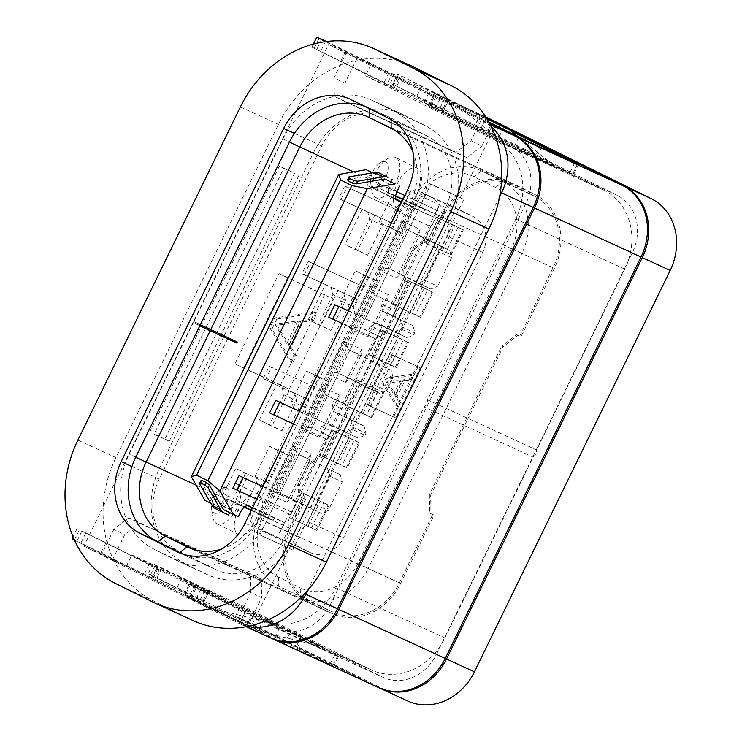 <?xml version="1.0" encoding="UTF-8"?>
<svg xmlns="http://www.w3.org/2000/svg" width="742" height="742" viewBox="0 0 742 742"><rect width="100%" height="100%" fill="white"/><g stroke="black" fill="none" stroke-linecap="round" stroke-linejoin="round"><path stroke-width="0.56" stroke-dasharray="3.71 2.78" d="M385.441 161.793A13.959 6.975 116.4 0 0 380.794 162.34A13.959 6.975 116.4 0 0 372.985 171.421A13.959 6.975 116.4 0 0 370.638 182.755A13.959 6.975 116.4 0 0 373.207 186.882A13.959 6.975 116.4 0 0 385.664 177.255A13.959 6.975 116.4 0 0 385.441 161.793M395.607 157.499A22.334 11.158 116.4 0 0 388.168 158.371A22.334 11.158 116.4 0 0 375.675 172.905A22.334 11.158 116.4 0 0 371.928 191.037A22.334 11.158 116.4 0 0 375.879 197.567A22.334 11.158 116.4 0 0 376.027 197.641A22.334 11.158 116.4 0 0 395.885 182.384A22.334 11.158 116.4 0 0 395.755 157.573A22.334 11.158 116.4 0 0 395.607 157.499M226.375 487.93A13.959 6.975 116.4 0 0 221.728 488.477A13.959 6.975 116.4 0 0 213.919 497.557A13.959 6.975 116.4 0 0 211.581 508.891A13.959 6.975 116.4 0 0 214.141 513.019A13.959 6.975 116.4 0 0 226.598 503.391A13.959 6.975 116.4 0 0 226.375 487.93M236.54 483.636A22.334 11.158 116.4 0 0 229.102 484.507A22.334 11.158 116.4 0 0 216.608 499.032A22.334 11.158 116.4 0 0 212.861 517.165A22.334 11.158 116.4 0 0 216.812 523.704A22.334 11.158 116.4 0 0 216.961 523.769A22.334 11.158 116.4 0 0 236.819 508.52A22.334 11.158 116.4 0 0 236.689 483.71A22.334 11.158 116.4 0 0 236.54 483.636M424.981 280.393L437.659 286.227L430.879 289.092L418.2 283.258L424.981 280.393L438.93 251.798L437.047 244.628L449.726 250.462L451.609 257.632L438.93 251.798M451.609 257.632L437.659 286.227M393.121 377.548L380.442 371.714L378.559 364.545L391.238 370.379L393.121 377.548L386.758 390.589L379.978 393.455L367.299 387.621L374.079 384.764L380.442 371.714M374.079 384.764L386.758 390.589M367.299 387.621L336.989 372.558L348.248 349.473L378.559 364.545M343.834 341.144L361.586 349.306L345.429 382.418L327.676 374.256L343.834 341.144L348.248 349.473L360.927 355.307L349.668 378.392L379.978 393.455M391.238 370.379L360.927 355.307L361.586 349.306M345.429 382.418L349.668 378.392L336.989 372.558L327.676 374.256M402.322 221.227L420.065 229.389L396.33 278.055L378.578 269.893L402.322 221.227L406.737 229.556L419.416 235.39L400.569 274.03L387.89 268.196L406.737 229.556L437.047 244.628M420.065 229.389L419.416 235.39L449.726 250.462M388.372 383.058L386.202 381.982L400.569 379.96L402.739 381.036L388.372 383.058L395.857 395.143L393.687 394.067L386.202 381.982M395.857 395.143L402.739 381.036M393.687 394.067L400.569 379.96M398.12 406.746L385.219 385.45L388.279 379.181L413.415 375.387L411.124 380.089L404.742 380.989L397.091 396.673L400.42 402.043L398.12 406.746L395.959 405.67L383.058 384.375L386.118 378.105L388.279 379.181M385.219 385.45L383.058 384.375M400.42 402.043L398.25 400.968L395.959 405.67M397.091 396.673L394.93 395.597L398.25 400.968M404.742 380.989L402.572 379.913L394.93 395.597M411.124 380.089L408.963 379.014L402.572 379.913M413.415 375.387L411.253 374.311L408.963 379.014M411.253 374.311L386.118 378.105M418.071 366.696L393.603 416.874L368.245 405.206L392.713 355.028L420.241 367.772L395.764 417.95L370.406 406.282L394.874 356.104L420.241 367.772M393.603 416.874L395.764 417.95M392.713 355.028L394.874 356.104M368.245 405.206L370.406 406.282M400.457 211.553L394.336 224.103L338.649 198.513L344.77 185.973L400.81 211.748L409.992 192.939A13.959 6.975 -63.6 0 1 408.647 195.378L404.974 202.909L414.926 207.862L416.151 205.358L402.989 199.301M344.77 185.973L400.81 211.748M374.784 215.143L367.735 212.101L369.618 219.27L354.936 249.377L344.974 244.424L357.663 250.258L374.784 215.143L394.698 224.297L364.109 287.015L308.06 261.24L364.109 287.015M367.735 212.101L362.105 209.309L344.974 244.424M354.936 249.377L367.615 255.211L357.663 250.258M343.713 293.201L345.596 300.371L332.917 294.537L331.034 287.367L325.404 284.566L308.273 319.691L320.952 325.525L338.083 290.4L343.713 293.201L331.034 287.367M332.917 294.537L318.225 324.644L330.913 330.478L320.952 325.525M318.225 324.644L308.273 319.691M330.913 330.478L345.596 300.371M363.747 286.82L357.625 299.36L301.948 273.779L308.06 261.24M370.508 286.449L374.923 294.787L359.258 326.897L349.946 328.595L370.508 286.449L388.252 294.611L387.602 300.621L371.937 332.731L359.258 326.897L380.6 337.035L383.048 332.017L389.828 329.151L407.145 337.768L413.925 334.902L414.899 332.889L402.22 327.055L400.337 319.885L413.016 325.719L414.899 332.889M383.048 332.017L370.369 326.183L377.149 323.317L389.828 329.151M370.369 326.183L367.921 331.201M380.6 337.035L371.937 332.731L367.698 336.766L349.946 328.595M367.698 336.766L388.252 294.611M374.923 294.787L396.265 304.925L374.923 294.787M383.586 299.091L381.138 304.109L393.817 309.943L396.265 304.925M393.817 309.943L395.699 317.112L383.02 311.278L381.138 304.109M377.149 323.317L394.466 331.934L401.246 329.068L402.22 327.055M401.246 329.068L413.925 334.902M383.02 311.278L400.337 319.885M394.466 331.934L407.145 337.768M351.105 305.685L353.275 306.678L367.958 276.571L355.279 270.747L365.231 275.69M350.697 305.5L340.597 300.844L355.279 270.747M367.958 276.571L377.919 281.524L365.639 275.876M340.597 300.844L342.479 308.013L348.109 310.815M348.592 310.833L355.158 313.847L353.275 306.678M348.193 310.648L342.479 308.013M355.158 313.847L360.788 316.648L377.919 281.524M262.937 486.437L269.504 489.46L267.621 482.291L265.45 481.289M262.538 486.251L256.825 483.626L254.942 476.457L265.052 481.104M267.621 482.291L282.303 452.184L292.265 457.137L275.134 492.261L269.504 489.46M282.303 452.184L269.624 446.35L279.586 451.303M254.942 476.457L269.624 446.35M279.984 451.488L292.265 457.137M256.825 483.626L262.455 486.427M262.844 486.641L296.42 502.084L290.298 514.623L256.723 499.181M290.298 514.623L288.926 513.956L279.743 532.775A13.959 6.975 116.4 0 0 280.838 530.224L284.511 522.683L252.456 507.936M232.877 488.18L288.926 513.956M464.047 212.017A27.918 24.171 -65.3 0 0 430.74 226.616L291.495 512.11A27.918 24.171 -65.3 0 0 300.909 547.958L309.562 552.261A27.918 24.171 -65.3 0 0 310.137 552.54A27.918 24.171 -65.3 0 0 343.453 537.941L482.699 252.447A27.918 24.171 -65.3 0 0 473.285 216.599L464.622 212.295A27.918 24.171 -65.3 0 0 464.047 212.017L421.697 192.54A27.918 24.171 114.7 0 0 411.216 190.648L408.647 195.378M408.861 195.48L409.992 192.939M404.974 202.909L368.709 186.233A8.375 4.183 -63.6 0 1 368.644 186.205A8.375 4.183 -63.6 0 1 368.57 176.958L371.019 171.94M368.709 186.233L414.926 207.862M378.661 191.186A8.375 4.183 -63.6 0 1 378.606 191.158A8.375 4.183 -63.6 0 1 378.531 181.911L368.57 176.958M347.673 179.601L376.12 174.658L380.98 176.893L372.762 172.803M380.98 176.893L378.531 181.911M376.12 174.658L372.493 172.849M219.706 507.537L209.754 502.584L212.193 497.567L222.155 502.519L219.706 507.537L210.895 503.336M209.754 502.584L204.894 500.358M222.155 502.519A8.375 4.183 -63.6 0 1 229.63 496.741L219.669 491.798L229.63 496.741M212.193 497.567A8.375 4.183 -63.6 0 1 219.669 491.798M246.112 504.328L265.896 513.427L246.112 504.328L258.355 479.239L235.715 468.452L223.472 493.541M245.667 473.405L233.433 498.494M258.355 479.239L235.715 468.452M255.934 508.474L250.119 520.949L250.592 511.767M252.261 516.015A13.959 6.975 -63.6 0 1 251.167 518.565L252.475 516.126M310.137 552.54L267.788 533.053A27.918 24.171 114.7 0 0 278.269 534.945L280.838 530.224M280.624 530.113L279.743 532.775M224.232 513.01L215.57 508.706L219.753 510.635L222.201 505.617A8.375 4.183 -63.6 0 1 229.677 499.839L273.334 520.244L274.559 517.731L284.511 522.683M274.559 517.731L238.293 501.054A8.375 4.183 -63.6 0 0 230.818 506.823L228.369 511.841L223.509 509.606M238.33 516.794L228.369 511.841M244.48 506.971L238.34 504.143A8.375 4.183 116.4 0 0 230.864 509.921L229.547 512.611M273.334 520.244L251.38 510.144M219.753 510.635L228.415 514.939M267.788 533.053A27.918 24.171 114.7 0 1 267.213 532.784L258.559 528.48A27.918 24.171 114.7 0 1 250.119 520.949M264.671 515.931L265.896 513.427M236.16 499.375L248.394 474.286M200.767 480.797L214.855 505.302M390.886 181.818L389.68 184.285A8.375 4.183 116.4 0 0 389.754 193.532A8.375 4.183 116.4 0 0 389.819 193.56L395.69 196.268M395.718 195.953L381.156 189.256A8.375 4.183 -63.6 0 1 381.1 189.229A8.375 4.183 -63.6 0 1 381.026 179.981L383.466 174.964M389.633 181.196L387.194 186.214A8.375 4.183 -63.6 0 0 387.268 195.461A8.375 4.183 -63.6 0 0 387.324 195.489L396.627 199.969M388.993 226.978L378.893 222.322L388.854 227.275M378.893 222.322L391.127 197.242M401.533 233.109L413.767 208.02L403.806 203.067L391.572 228.156L401.533 233.109L389.253 227.46M391.572 228.156L389.402 227.163M413.767 208.02L433.551 217.118L439.366 204.644A27.918 24.171 114.7 0 0 430.926 197.112L422.272 192.809A27.918 24.171 114.7 0 0 421.697 192.54M403.806 203.067L433.551 217.118M423.589 212.166L424.814 209.661L402.86 199.561M416.151 205.358L424.814 209.661M437.224 209.578A13.959 6.975 116.4 0 0 438.568 207.139L437.01 209.476M342.377 323.568L375.953 339.011L382.065 326.471L348.499 311.028M375.953 339.011L374.571 338.352L331.748 426.158L311.844 416.995L328.975 381.88L319.014 376.927L304.331 407.033L306.214 414.203L299.647 411.179M328.678 317.233L374.571 338.352M299.249 410.994L293.535 408.369L291.652 401.199L301.753 405.846M302.161 406.032L304.331 407.033M306.214 414.203L311.844 416.995M291.652 401.199L306.335 371.093L319.014 376.927M328.975 381.88L316.695 376.231M316.296 376.046L306.335 371.093M293.535 408.369L299.165 411.161M299.555 411.374L333.121 426.817L327.009 439.366L293.433 423.923M321.564 386.795L325.979 395.134L310.314 427.244L301.002 428.941L321.564 386.795L339.317 394.967L338.658 400.968L347.321 405.271L334.642 399.437L332.193 404.455L334.076 411.625L351.393 420.241L353.275 427.411L352.302 429.414L364.981 435.248L358.2 438.114L340.884 429.507L334.104 432.363L331.655 437.381L323.002 433.078L338.658 400.968L325.979 395.134L334.642 399.437M351.393 420.241L364.072 426.066L365.954 433.245L353.275 427.411M365.954 433.245L364.981 435.248M314.803 387.166L308.691 399.706L263.141 378.791L269.263 366.251L315.165 387.361L357.987 299.555L338.083 290.4M282.09 387.714L294.769 393.548L296.652 400.717L283.973 394.883L282.09 387.714L276.46 384.913L259.329 420.037L272.008 425.871L289.139 390.746L308.691 399.706M283.973 394.883L269.29 424.99L281.969 430.824L272.008 425.871M269.29 424.99L259.329 420.037M294.769 393.548L289.139 390.746M281.969 430.824L296.652 400.717M364.072 426.066L334.076 411.625M263.141 378.791L276.46 384.913M332.193 404.455L344.872 410.289L346.755 417.458M344.872 410.289L347.321 405.271M339.317 394.967L318.754 437.112L323.002 433.078L310.314 427.244L331.655 437.381M318.754 437.112L301.002 428.941M334.104 432.363L321.425 426.539L318.977 431.556M321.425 426.539L328.205 423.673L340.884 429.507M352.302 429.414L345.522 432.28L358.2 438.114M345.522 432.28L328.205 423.673M333.121 426.817L331.748 426.158M327.009 439.366L325.636 438.698L295.038 501.416L275.134 492.261M269.587 412.923L325.636 438.698M278.269 534.945C291.699 536.364 301.632 531.94 308.078 521.663L447.315 236.179C451.451 224.826 448.799 214.317 439.366 204.644M438.568 207.139L380.692 325.803L382.065 326.471M296.42 502.084L295.038 501.416M286.941 502.334L269.188 494.172L292.932 445.506L297.347 453.835L310.026 459.669L291.189 498.309L278.5 492.475L297.347 453.835L340.337 474.741L310.026 459.669L310.685 453.668L286.941 502.334L291.189 498.309L321.49 513.371L328.27 510.505L342.22 481.91L329.541 476.076L327.658 468.907M292.932 445.506L310.685 453.668M340.337 474.741L342.22 481.91M321.49 513.371L308.811 507.537L315.591 504.681L329.541 476.076M315.591 504.681L328.27 510.505M308.811 507.537L278.5 492.475L269.188 494.172M360.788 316.648L380.692 325.803M413.016 325.719L395.699 317.112M325.404 284.566L301.948 273.779M251.167 518.565L309.043 399.91M362.105 209.309L338.649 198.513M269.263 366.251L315.165 387.361M411.216 190.648L404.427 196.352M402.275 198.977L395.356 210.348L256.111 495.832L250.972 509.958M183.246 554.255A65.88 57.051 -65.3 0 0 259.57 518.816L413.257 203.716A65.88 57.051 -65.3 0 0 391.034 119.11L369.386 108.351A65.88 57.051 -65.3 0 0 364.072 106.087M199.848 325.794L193.356 322.566L129.238 454.021A74.256 64.304 114.7 0 0 154.28 549.386L206.359 574.141A74.256 64.304 -65.3 0 0 207.881 574.874A74.256 64.304 -65.3 0 0 296.503 536.039L450.181 220.949A74.256 64.304 -65.3 0 0 425.138 125.584L403.49 114.825A74.256 64.304 -65.3 0 0 401.969 114.092A74.256 64.304 -65.3 0 0 313.356 152.926L224.279 335.56L193.847 321.564L282.925 138.93A74.256 64.304 114.7 0 1 371.538 100.096A74.256 64.304 114.7 0 1 373.059 100.829L394.707 111.588A74.256 64.304 114.7 0 1 419.749 206.944L266.063 522.043A74.256 64.304 114.7 0 1 177.449 560.869A74.256 64.304 114.7 0 1 175.928 560.145L154.28 549.386M193.847 321.564L200.34 324.792M221.635 549.006A57.505 49.797 -65.3 0 0 256.88 517.332L410.567 202.241A57.505 49.797 -65.3 0 0 413.062 152.453M227.785 338.547L193.356 322.566M223.787 336.562L159.669 468.026A74.256 64.304 -65.3 0 0 184.712 563.382M277.007 325.228L274.837 324.143L297.83 320.896L299.991 321.972L277.007 325.228L288.981 344.557L286.82 343.481L297.83 320.896M288.981 344.557L299.991 321.972M286.82 343.481L274.837 324.143M314.923 311.863L274.698 317.938L269.8 327.973L290.447 362.04L294.12 354.518L288.796 345.92L301.029 320.832L311.25 319.394L314.923 311.863L317.084 312.938L313.412 320.47L311.25 319.394M313.412 320.47L303.2 321.917L290.957 346.996L296.281 355.594L292.617 363.116L271.971 329.049L276.859 319.014L274.698 317.938M276.859 319.014L317.084 312.938M303.2 321.917L301.029 320.832M290.957 346.996L288.796 345.92M296.281 355.594L294.12 354.518M292.617 363.116L290.447 362.04M271.971 329.049L269.8 327.973M243.562 368.199L287.608 277.888L333.26 298.878L289.204 389.198L234.899 363.895L278.946 273.575L287.608 277.888M278.946 273.575L333.26 298.878M324.597 294.574L280.55 384.894L289.204 389.198M280.55 384.894L234.899 363.895M149.708 432.048L279.4 166.125L294.62 173.127L164.919 439.051L154.03 434.2L283.732 168.276L279.4 166.125M283.732 168.276L294.62 173.127M298.952 175.279L169.25 441.202L164.919 439.051M169.25 441.202L154.03 434.2M258.188 494.395A22.334 11.158 -63.6 0 1 258.337 494.469A22.334 11.158 -63.6 0 1 258.466 519.279A22.334 11.158 -63.6 0 1 238.609 534.537A22.334 11.158 -63.6 0 1 238.46 534.463A22.334 11.158 -63.6 0 1 238.33 509.643A22.334 11.158 -63.6 0 1 258.188 494.395M397.675 208.4A22.334 11.158 -63.6 0 1 397.526 208.326A22.334 11.158 -63.6 0 1 397.397 183.515A22.334 11.158 -63.6 0 1 417.254 168.258A22.334 11.158 -63.6 0 1 417.403 168.332A22.334 11.158 -63.6 0 1 417.533 193.152A22.334 11.158 -63.6 0 1 397.675 208.4M307.67 590.344L499.552 196.927M247.874 626.359A55.826 48.351 114.7 0 1 239.137 623.456A55.826 48.351 114.7 0 1 237.987 622.909L83.846 546.279L328.558 44.539L346.31 52.701L334.076 77.789L344.9 83.169L357.143 58.08L371.083 64.498L365.583 75.786L474.63 125.945L480.139 114.658L493.56 120.825M365.583 75.786L495.044 140.145A61.41 53.183 114.7 0 1 515.755 219.02L427.568 399.827A8.375 7.253 114.7 0 1 424.081 406.987L335.894 587.794A61.41 53.183 114.7 0 1 262.603 619.913A61.41 53.183 114.7 0 1 261.342 619.31L131.881 554.951L126.372 566.239L269.689 637.489A55.826 48.351 -65.3 0 0 270.83 638.037M113.832 529.352L101.598 554.441L112.422 559.82L124.656 534.741L113.832 529.352L128.783 517.805L139.607 523.184L124.656 534.741M128.783 517.805L250.508 573.798L250.777 592.348L261.601 597.727L261.342 579.177L250.508 573.798M139.607 523.184L261.342 579.177M407.775 701.023A55.826 48.351 -65.3 0 1 406.635 700.476L238.544 617.437L250.777 592.348M238.544 617.437L249.368 622.816L261.601 597.727M379.255 687.899A55.826 48.351 114.7 0 1 378.745 687.649L235.418 616.398L249.368 622.816M432.911 292.339L432.011 291.847L419.777 316.936L420.677 317.428L432.911 292.339L405.633 279.548L424.248 288.035L412.014 313.124L419.777 316.936M432.011 291.847L427.68 289.695L415.446 314.784M424.248 288.035L427.68 289.695M405.633 279.548L393.399 304.637L412.014 313.124M393.399 304.637L420.677 317.428M408.072 280.884L395.838 305.973M409.769 312.41L422.003 287.321M387.547 363.302L368.922 354.806L396.2 367.605L408.434 342.516L407.543 342.025L395.31 367.114L387.547 363.302L399.78 338.213L403.212 339.873L390.978 364.962M396.2 367.605L395.31 367.114M407.543 342.025L403.212 339.873M371.371 356.151L383.605 331.062L381.165 329.726L399.78 338.213M408.434 342.516L383.605 331.062M385.302 362.588L397.536 337.499M363.07 413.47L344.455 404.984L371.733 417.774L383.966 392.694L383.067 392.193L370.833 417.282L363.07 413.47L375.304 388.381L378.735 390.042L366.502 415.13M371.733 417.774L370.833 417.282M383.067 392.193L378.735 390.042M346.894 406.319L359.128 381.24L356.689 379.895L375.304 388.381M383.966 392.694L359.128 381.24M360.825 412.765L373.059 387.676M359.499 442.863L358.599 442.371L346.366 467.46L347.256 467.952L359.499 442.863L332.221 430.072L350.836 438.559L338.602 463.648L346.366 467.46M358.599 442.371L354.268 440.219L342.034 465.308M350.836 438.559L354.268 440.219M332.221 430.072L319.978 455.161L338.602 463.648M319.978 455.161L347.256 467.952M334.661 431.408L322.427 456.497M336.358 462.934L348.592 437.845M316.788 530.419L289.519 517.628L316.788 530.419L329.031 505.33L301.753 492.54L329.031 505.33M315.897 529.927L328.131 504.838M311.566 527.775L323.8 502.686M308.134 526.115L320.368 501.026M304.192 493.875L291.958 518.964M305.889 525.401L318.123 500.312M259.821 534.899L292.784 550.063L259.821 534.899L430.87 184.174L463.843 199.338L451.609 224.427L463.379 229.872L451.145 254.96L442.482 250.657L454.716 225.568L458.148 227.228L445.914 252.317M256.352 533.173L427.411 182.458L430.87 184.174M463.843 199.338L427.411 182.458M463.379 229.872L462.479 229.38L450.246 254.469M462.479 229.38L458.148 227.228M442.482 250.657L423.868 242.17L426.307 243.506L438.541 218.417L436.101 217.081L454.716 225.568M426.307 243.506L439.366 249.516L421.141 286.894M408.907 311.983L396.664 337.072M384.43 362.161L372.196 387.241M359.963 412.329L347.72 437.418M335.486 462.507L317.261 499.885M305.018 524.974L292.784 550.063M438.541 218.417L451.609 224.427M439.366 249.516L451.145 254.96M440.238 249.943L452.472 224.854M460.374 197.622L497.205 122.105M252.493 623.846L289.324 548.338M507.899 128.459L480.139 114.658M485.593 116.763L483.265 115.687L485.676 116.893M270.821 622.965L194.617 585.076L246.604 608.996L240.482 621.536L257.928 630.208A33.501 29.012 -65.3 0 0 258.615 630.533A33.501 29.012 -65.3 0 0 263.095 632.101L322.807 646.876L270.821 622.965L211.108 608.19A33.501 29.012 114.7 0 1 206.619 606.622A33.501 29.012 114.7 0 1 205.942 606.297L188.496 597.625L240.482 621.536M194.617 585.076L188.496 597.625M246.604 608.996L322.807 646.876M556.519 167.711L480.306 129.831L428.32 105.911L434.432 93.371L451.878 102.044A33.501 29.012 114.7 0 1 456.525 105.021L504.523 143.8L556.519 167.711L517.805 136.445M485.713 116.958L434.432 93.371M480.306 129.831L486.427 117.282M428.32 105.911L504.523 143.8M427.568 399.827L536.624 449.986L624.81 269.179A61.41 53.183 -65.3 0 0 604.099 190.304L474.63 125.945M235.418 616.398L240.927 605.11L370.388 669.469A61.41 53.183 -65.3 0 0 371.649 670.072A61.41 53.183 -65.3 0 0 444.94 637.953L533.127 457.146L424.081 406.987M533.127 457.146A8.375 7.253 -65.3 0 0 536.624 449.986M240.927 605.11L131.881 554.951M112.422 559.82L126.372 566.239M101.598 554.441L83.846 546.279M346.31 52.701L357.143 58.08M483.265 115.687L471.022 140.776L456.07 152.333L334.345 96.339L345.169 101.719L344.9 83.169M334.345 96.339L334.076 77.789M471.022 140.776L481.846 146.155L494.089 121.076M481.846 146.155L466.903 157.712L456.07 152.333M466.903 157.712L345.169 101.719M491.195 126.752A55.826 48.351 114.7 0 0 482.708 121.159L328.558 44.539M489.46 123.339L371.083 64.498M237.264 342.016L224.279 335.56M429.071 242.875L423.487 240.315L429.071 242.875L443.512 213.279A57.505 49.797 114.7 0 1 512.138 183.2A57.505 49.797 114.7 0 1 513.316 183.766L369.516 117.626M391.173 128.394L534.963 194.534L513.316 183.766M534.963 194.534A57.505 49.797 114.7 0 1 554.357 268.381L521.023 336.72L517.981 335.319L503.03 346.866L501.731 346.226L516.682 334.67L521.023 336.72M516.682 334.67L517.981 335.319M423.487 240.315L413.526 248.013L414.824 248.663L405.039 268.734L405.215 281.097L403.917 280.448L409.491 283.017L323.846 458.63L318.262 456.061L308.301 463.769L309.6 464.409L299.805 484.48L299.981 496.843L298.683 496.203L304.266 498.772L289.881 528.267A57.505 49.797 114.7 0 0 309.219 602.226L330.867 612.985A57.505 49.797 114.7 0 0 332.045 613.551A57.505 49.797 114.7 0 0 400.671 583.472L434.005 515.134L430.963 513.733L430.694 495.183L429.395 494.543L501.731 346.226M430.694 495.183L503.03 346.866M429.395 494.543L429.664 513.093L430.963 513.733M434.005 515.134L429.664 513.093M299.805 484.48L298.507 483.83L298.683 496.203M308.301 463.769L298.507 483.83M309.6 464.409L319.561 456.71L318.262 456.061M323.846 458.63L319.561 456.71M414.824 248.663L424.795 240.955M405.039 268.734L403.741 268.085L413.526 248.013M403.917 280.448L403.741 268.085M405.215 281.097L410.79 283.667L325.144 459.27M409.491 283.017L410.79 283.667M299.981 496.843L305.565 499.412L291.124 529.018A55.826 48.351 -65.3 0 0 309.952 600.714L331.6 611.482A55.826 48.351 -65.3 0 0 332.75 612.029A55.826 48.351 -65.3 0 0 399.372 582.832L432.707 514.494M304.266 498.772L305.565 499.412M357.885 563.503L368.18 568.483A55.826 48.351 114.7 0 1 301.549 597.681A55.826 48.351 114.7 0 1 300.408 597.134L300.278 587.859A47.451 41.098 114.7 0 0 357.885 563.503L511.563 248.412A47.451 41.098 114.7 0 0 495.563 187.466L473.915 176.698A47.451 41.098 114.7 0 0 416.308 201.054L262.622 516.144A47.451 41.098 114.7 0 0 278.63 577.091L300.278 587.859M278.63 577.091L278.76 586.365L331.6 611.482M309.952 600.714L278.76 586.365A55.826 48.351 114.7 0 1 259.932 514.67L262.622 516.144M416.308 201.054L413.619 199.57L259.932 514.67L291.124 529.018M519.725 336.07L553.059 267.732A55.826 48.351 -65.3 0 0 534.231 196.036L512.583 185.268A55.826 48.351 -65.3 0 0 511.442 184.73A55.826 48.351 -65.3 0 0 444.81 213.919L430.369 243.524M444.81 213.919L413.619 199.57A55.826 48.351 114.7 0 1 480.241 170.382A55.826 48.351 114.7 0 1 481.382 170.92L473.915 176.698M495.563 187.466L503.039 181.688L481.382 170.92L512.583 185.268M534.231 196.036L503.039 181.688A55.826 48.351 114.7 0 1 521.867 253.384L511.563 248.412M399.372 582.832L368.18 568.483L521.867 253.384L553.059 267.732M378.578 269.893L387.89 268.196L418.2 283.258M396.33 278.055L400.569 274.03L430.879 289.092M380.414 217.935L382.297 225.104L369.618 219.27M367.615 255.211L382.297 225.104M524.362 152.027L424.266 102.479L481.085 128.589L573.575 174.63L524.362 152.027L529.25 141.991M488.718 121.985L429.154 92.444L485.982 118.553L511.136 131.056M200.581 589.751L289.436 633.705L338.649 656.308L246.158 610.258L189.34 584.158L200.581 589.751L195.693 599.786L184.443 594.194L241.271 620.293L333.752 666.344L284.538 643.741L195.693 599.786M378.615 687.611A55.826 48.351 -65.3 0 1 377.474 687.064L177.125 587.655L148.15 573.835L203.855 601.771L154.642 579.159L72.067 538.84M276.766 628.474A44.659 38.677 -65.3 0 1 275.857 628.038L81.898 531.003L159.53 569.123L208.752 591.736L153.037 563.799L182.013 577.619L382.371 677.029A44.659 38.677 114.7 0 0 383.28 677.465A44.659 38.677 114.7 0 0 436.584 654.11L330.069 605.12A44.659 38.677 -65.3 0 1 276.766 628.474L383.28 677.465M74.506 540.185L270.96 638.074A55.826 48.351 114.7 0 0 271.47 638.324M540.946 144.94L536.058 154.976L617.298 195.359A44.659 38.677 114.7 0 1 632.36 252.716L436.584 654.11M536.058 154.976L392.908 84.328L442.649 109.621L394.456 87.454L311.89 47.136L510.784 146.359A44.659 38.677 -65.3 0 1 525.846 203.725L330.069 605.12M429.692 106.05L434.58 96.015L489.423 123.274M434.58 96.015L325.553 41.626M326.434 41.506L399.354 77.418L447.537 99.586L397.805 74.293L508.511 128.941M411.68 66.038A111.662 96.701 -65.3 0 0 278.417 124.433L115.928 457.591A111.662 96.701 -65.3 0 0 153.585 600.992L190.824 619.496A111.662 96.701 -65.3 0 0 193.105 620.59M227.655 338.825L159.224 479.119A55.826 48.351 -65.3 0 0 178.052 550.814L215.291 569.327A55.826 48.351 -65.3 0 0 216.432 569.875A55.826 48.351 -65.3 0 0 283.064 540.677L445.552 207.519A55.826 48.351 -65.3 0 0 426.724 135.823L389.485 117.31A55.826 48.351 -65.3 0 0 388.344 116.763A55.826 48.351 -65.3 0 0 321.722 145.961L228.137 337.823M340.958 199.542L347.07 187.003M304.248 274.809L310.36 262.26M248.245 505.998L238.293 501.054M230.818 506.823L240.779 511.776M222.201 505.617L230.864 509.921M238.34 504.143L229.677 499.839M381.156 189.256L389.819 193.56M389.68 184.285L381.026 179.981M397.146 191.167L387.194 186.214M387.324 195.489L397.165 200.386M265.45 379.821L271.563 367.281M258.559 528.48L300.909 547.958M291.495 512.11L256.111 495.832M309.562 552.261L267.213 532.784M308.078 521.663L343.453 537.941M482.699 252.447L447.315 236.179M430.926 197.112L473.285 216.599M391.043 119.592L391.034 119.11M413.257 203.716L554.357 268.381M400.671 583.472L259.57 518.816M159.669 468.026L129.238 454.021M206.359 574.141L175.928 560.145M266.063 522.043L296.503 536.039M450.181 220.949L419.749 206.944M394.707 111.588L425.138 125.584M403.49 114.825L373.059 100.829M282.925 138.93L313.356 152.926M269.689 637.489L237.987 622.909M406.635 700.476L378.745 687.649M395.801 305.667L408.044 280.578M371.334 355.845L383.568 330.756M346.857 406.013L359.1 380.934M322.39 456.191L334.623 431.102M291.921 518.658L304.155 493.569M426.27 243.2L438.503 218.111M257.928 630.208L205.942 606.297M211.108 608.19L263.095 632.101M451.878 102.044L486.298 117.876M487.021 119.054L456.525 105.021M495.044 140.145L604.099 190.304M624.81 269.179L515.755 219.02M335.894 587.794L444.94 637.953M370.388 669.469L261.342 619.31M482.708 121.159L490.1 124.563M443.512 213.279L404.844 195.489M396.849 191.816L353.554 171.894M330.867 612.985L189.451 547.93M309.219 602.216L195.851 550.072M196.157 485.157L244.155 507.231M250.889 510.329L289.881 528.267M464.622 212.295L422.272 192.809M395.356 210.348L430.74 226.616M518.955 137.02L514.058 147.046M443.039 111.745L447.936 101.71M435.517 108.072L440.405 98.037M430.193 92.889L425.296 102.925M481.085 128.589L485.982 118.553M495.109 135.489L500.006 125.454M503.725 127.374L498.837 137.409M569.856 172.71L574.651 162.878M577.434 164.158L572.546 174.194M203.215 603.45L208.112 593.414M190.369 584.594L185.472 594.63M241.271 620.293L246.158 610.258M260.182 617.159L255.285 627.194M263.902 619.078L259.014 629.114M330.032 664.424L334.92 654.388M337.619 655.863L332.722 665.899M284.538 643.741L289.436 633.705M279.131 628.724L274.234 638.76M249.266 623.521L254.163 613.486M301.122 636.645L296.234 646.681M252.818 612.818L247.921 622.853M177.125 587.655L182.013 577.619M157.981 565.998L153.093 576.033M150.552 574.874L155.449 564.838M161.728 568.289L156.831 578.324M200.136 599.842L205.024 589.816M207.714 591.291L202.826 601.326M154.642 579.159L159.53 569.123M149.235 564.152L144.338 574.187M101.042 552.66L105.93 542.625M81.898 531.003L77.01 541.039M74.469 539.879L79.366 529.844M85.645 533.294L80.748 543.329M151.554 578.519L156.451 568.493M157.647 569.086L152.75 579.122M189.869 597.755L194.756 587.72M275.857 628.038L382.371 677.029M297.579 647.349L302.476 637.313M377.474 687.064L270.96 638.074M195.962 588.323L191.065 598.358M525.846 203.725L632.36 252.716M617.298 195.359L510.784 146.359M537.403 155.635L542.3 145.608M435.786 96.608L430.889 106.644M397.471 77.381L392.574 87.417M391.377 86.814L396.265 76.778M325.441 41.635L320.572 51.615M314.293 48.165L319.19 38.13M321.722 39.298L316.834 49.334M340.866 60.946L345.753 50.91M389.058 72.438L384.161 82.473M394.456 87.454L399.354 77.418M447.537 99.586L442.649 109.621M439.95 108.137L444.848 98.102M401.552 76.574L396.655 86.61M390.375 83.16L395.273 73.124M397.805 74.293L392.908 84.328M416.939 95.941L421.836 85.914M492.642 121.104L487.744 131.139M489.089 131.807L493.987 121.771M240.38 106.931L278.417 124.433M77.882 440.089L115.928 457.591M115.539 583.49L153.585 600.992M152.778 602.003L190.824 619.496M294.435 133.402L321.722 145.961M351.448 99.808L389.485 117.31M131.937 466.56L159.224 479.119M154.596 540.028L178.052 550.814M177.255 551.825L215.291 569.327M245.027 523.175L283.064 540.677M407.516 190.017L445.552 207.519M388.687 118.321L426.724 135.823M380.794 162.34L388.168 158.371M221.728 488.477L229.102 484.507M378.606 191.158L368.644 186.205M389.754 193.532L381.1 189.229M397.23 200.414L387.268 195.461M207.881 574.874L177.449 560.869M401.969 114.092L371.538 100.096M258.337 494.469L236.689 483.71M211.581 508.891L212.861 517.165M238.46 534.463L216.812 523.704M397.526 208.326L375.879 197.567M370.638 182.755L371.928 191.037M417.403 168.332L395.755 157.573M239.137 623.456L246.186 626.702M381.165 329.726L368.922 354.806M356.689 379.895L344.455 404.984M301.753 492.54L289.519 517.628M436.101 217.081L423.868 242.17M258.615 630.533L206.619 606.622M371.649 670.072L262.603 619.913M512.138 183.2L368.347 117.06M332.045 613.551L188.255 547.411M332.75 612.029L301.549 597.681M511.442 184.73L480.241 170.382M424.266 102.479L429.154 92.444M578.472 164.603L573.575 174.63M184.443 594.194L189.34 584.158M333.752 666.344L338.649 656.308M153.037 563.799L148.15 573.835M203.855 601.771L208.752 591.736M76.955 528.805L73.05 536.818M311.89 47.136L313.374 44.084M448.567 100.022L443.679 110.057M387.964 82.13L392.861 72.095M350.307 99.261L388.344 116.763M178.395 552.373L216.432 569.875"/><path stroke-width="1.11" d="M348.499 311.028L334.79 304.693L348.109 310.815L365.639 275.876M262.844 486.641L238.998 475.641L262.455 486.427L279.984 451.488M256.723 499.181L232.877 488.18L238.998 475.641M372.762 172.803L366.158 169.705L338.732 174.472L191.315 476.726L204.894 500.358L210.895 503.336M372.493 172.849L366.158 169.705M340.606 179.954L351.866 185.556L207.871 480.779L196.611 475.186L340.606 179.954L338.732 174.472M196.611 475.186L191.315 476.726M252.456 507.936L248.245 505.998A8.375 4.183 116.4 0 0 240.779 511.776L238.33 516.794L223.509 509.606L209.43 485.101L208.131 487.763L205.126 485.222L206.424 482.569L202.093 480.417L200.794 483.07L205.126 485.222M229.547 512.611L228.415 514.939L224.232 513.01A27.918 13.95 -63.6 0 1 224.038 512.917A27.918 13.95 -63.6 0 1 220.726 509.68L208.131 487.763M251.38 510.144L244.48 506.971M209.43 485.101L206.424 482.569M200.794 483.07L199.477 483.459L200.767 480.797L202.093 480.417M199.477 483.459L212.064 505.367A27.918 13.95 116.4 0 0 215.375 508.613A27.918 13.95 116.4 0 0 215.57 508.706M233.47 514.558L219.892 490.935L207.871 480.779M351.866 185.556L367.309 188.681L219.892 490.935M353.767 180.464L352.469 183.126L348.146 180.974L349.436 178.312L353.767 180.464L357.635 181.243L356.336 183.905L352.469 183.126M357.635 181.243L383.067 176.828A27.918 13.95 -63.6 0 1 387.945 177.347L379.283 173.044A27.918 13.95 116.4 0 0 374.404 172.524L348.972 176.939L349.436 178.312M392.128 179.267L390.886 181.818M348.146 180.974L347.673 179.601L348.972 176.939M367.309 188.681L394.744 183.914L384.783 178.961L394.744 183.914M356.336 183.905L384.783 178.961M397.165 200.386L397.285 200.442A8.375 4.183 116.4 0 1 397.23 200.414A8.375 4.183 116.4 0 1 397.146 191.167L399.595 186.149M397.285 200.442L401.088 202.186L389.253 227.46M396.627 199.969L401.088 202.186M395.69 196.268L402.86 199.561M402.989 199.301L395.718 195.953M334.79 304.693L328.678 317.233L342.377 323.568M316.695 376.231L299.165 411.161L275.709 400.374L269.587 412.923L293.433 423.923M275.709 400.374L299.555 411.374M404.427 196.352L402.275 198.977M250.592 511.767L250.972 509.958M364.072 106.087A65.88 57.051 -65.3 0 0 289.417 142.158L200.34 324.792L237.264 342.016L236.781 343.027L210.153 330.774L146.035 462.229A57.505 49.797 -65.3 0 0 165.429 536.086L187.077 546.845A57.505 49.797 -65.3 0 0 188.255 547.411A57.505 49.797 -65.3 0 0 221.635 549.006M210.153 330.774L199.848 325.794L135.73 457.248A65.88 57.051 -65.3 0 0 157.953 541.855L179.601 552.623A65.88 57.051 -65.3 0 0 183.246 554.255M413.062 152.453A57.505 49.797 -65.3 0 0 391.173 128.394L369.516 117.626A57.505 49.797 -65.3 0 0 368.347 117.06A57.505 49.797 -65.3 0 0 299.712 147.139L210.635 329.773M227.785 338.547L236.781 343.027M247.874 626.359A55.826 48.351 114.7 0 0 305.76 594.259L307.67 590.344M499.552 196.927L501.536 192.864A55.826 48.351 114.7 0 0 491.195 126.752M246.186 626.702L270.83 638.037A55.826 48.351 -65.3 0 0 337.462 608.839L533.238 207.445A55.826 48.351 -65.3 0 0 514.41 135.749L489.46 123.339M507.899 128.459L623.456 185.908A55.826 48.351 114.7 0 1 642.284 257.604L446.517 658.998A55.826 48.351 114.7 0 1 379.885 688.196L407.775 701.023A55.826 48.351 -65.3 0 0 474.407 671.825L670.184 270.431A55.826 48.351 -65.3 0 0 651.355 198.735L485.593 116.763M379.885 688.196A55.826 48.351 114.7 0 1 379.255 687.899M485.676 116.893L493.56 120.825M517.805 136.445L508.511 128.932A33.501 29.012 -65.3 0 0 503.864 125.955L485.713 116.958M488.718 121.985L529.25 141.991L578.472 164.603L511.136 131.056M73.05 536.818L72.067 538.84L74.506 540.185M489.423 123.274L515.681 136.324A55.826 48.351 114.7 0 1 534.509 208.029L338.732 609.423A55.826 48.351 114.7 0 1 272.101 638.621A55.826 48.351 114.7 0 1 271.47 638.324M272.101 638.621L378.615 687.611A55.826 48.351 -65.3 0 0 445.246 658.414L641.014 257.02A55.826 48.351 -65.3 0 0 622.195 185.324L508.511 128.941L487.021 119.054M313.374 44.084L316.778 37.1L325.553 41.626M316.778 37.1L326.434 41.506M450.811 211.544A111.662 96.701 -65.3 0 0 413.155 68.143L375.925 49.64A111.662 96.701 -65.3 0 0 373.634 48.545A111.662 96.701 -65.3 0 0 240.38 106.931L77.882 440.089A111.662 96.701 -65.3 0 0 115.539 583.49L152.778 602.003A111.662 96.701 -65.3 0 0 155.059 603.098A111.662 96.701 -65.3 0 0 288.323 544.702L450.811 211.544L488.857 229.046A111.662 96.701 -65.3 0 0 451.201 85.645L413.962 67.132A111.662 96.701 -65.3 0 0 411.68 66.038L373.634 48.545M351.448 99.808A55.826 48.351 -65.3 0 0 350.307 99.261A55.826 48.351 -65.3 0 0 283.676 128.459L121.187 461.617A55.826 48.351 -65.3 0 0 140.015 533.312L177.255 551.825A55.826 48.351 -65.3 0 0 178.395 552.373A55.826 48.351 -65.3 0 0 245.027 523.175L407.516 190.017A55.826 48.351 -65.3 0 0 388.687 118.321L351.448 99.808M155.059 603.098L193.105 620.59A111.662 96.701 -65.3 0 0 326.359 562.204L488.857 229.046M228.137 337.823L227.655 338.825M243.033 477.523L236.911 490.072M212.064 505.367L220.726 509.68M379.283 173.044L387.945 177.347M383.067 176.828L374.404 172.524M338.825 306.585L332.713 319.125M279.743 402.266L273.622 414.806M391.173 128.394L391.043 119.592M369.395 108.731L369.516 117.626M179.601 552.623L187.077 546.845L189.451 547.93M195.851 550.072L165.429 536.086L157.953 541.855M135.73 457.248L196.157 485.157M305.76 594.259L337.462 608.839M533.238 207.445L501.536 192.864M670.184 270.431L642.284 257.604M623.456 185.908L651.355 198.735M446.517 658.998L474.407 671.825M486.298 117.876L503.864 125.955M490.1 124.563L514.41 135.749M353.554 171.894L289.417 142.158M404.844 195.489L396.849 191.816M244.155 507.231L250.889 510.329M338.732 609.423L445.246 658.414M641.014 257.02L534.509 208.029M515.681 136.324L622.195 185.324M413.155 68.143L451.201 85.645M375.925 49.64L413.962 67.132M288.323 544.702L326.359 562.204M283.676 128.459L294.435 133.402M121.187 461.617L131.937 466.56M140.015 533.312L154.596 540.028M224.038 512.917L215.375 508.613"/></g></svg>
